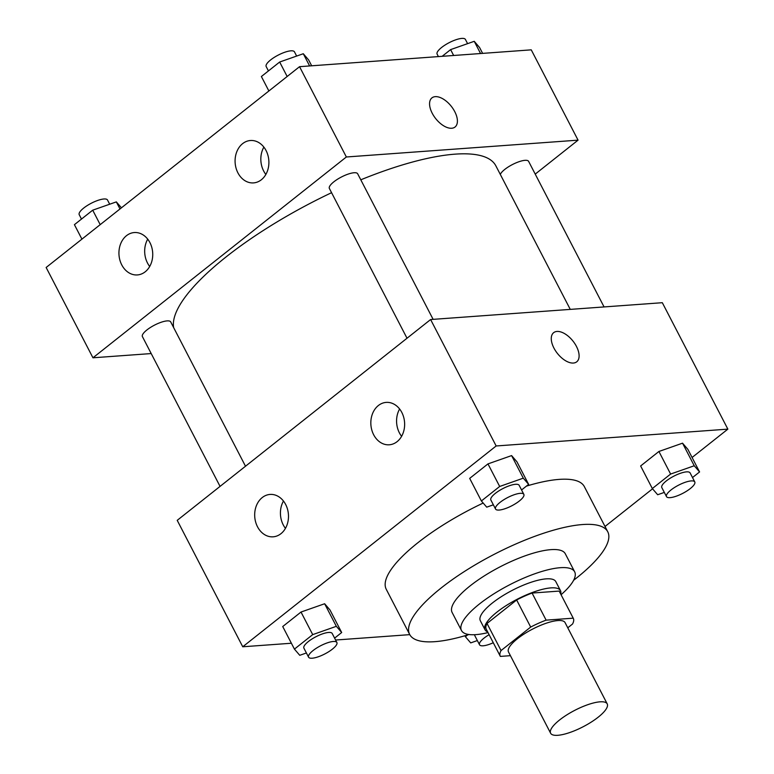 <?xml version="1.0" encoding="UTF-8"?>
<svg xmlns="http://www.w3.org/2000/svg" width="774" height="774" viewBox="0 0 774 774"><rect width="100%" height="100%" fill="white"/><g stroke="black" fill="none" stroke-linecap="round" stroke-linejoin="round"><path stroke-width="1.16" d="M557.802 735.3A31.869 9.211 -27.4 0 1 550.624 733.239A31.869 9.211 -27.4 0 1 574.685 710.387A31.869 9.211 -27.4 0 1 607.222 703.895A31.869 9.211 -27.4 0 1 591.23 722.103A31.869 9.211 -27.4 0 1 557.802 735.3M550.624 733.239L508.499 651.96A31.869 9.211 -27.4 0 1 532.551 629.117A31.869 9.211 -27.4 0 1 565.088 622.625L607.222 703.895M567.777 627.801L572.528 624.028A41.138 11.881 -27.4 0 0 573.321 618.358A41.138 11.881 -27.4 0 0 573.215 618.174L546.125 620.148A41.138 11.881 -27.4 0 0 530.693 627.066L501.059 650.547A41.138 11.881 -27.4 0 0 500.265 656.226A41.138 11.881 -27.4 0 0 500.372 656.4L510.424 655.675M530.693 627.066L516.645 599.976L487.02 623.457L501.059 650.547M486.324 629.31A41.138 11.881 -27.4 0 1 486.227 629.127A41.138 11.881 -27.4 0 1 487.02 623.457M516.645 599.976A41.138 11.881 -27.4 0 1 532.077 593.058L546.125 620.148M559.36 591.452A41.138 11.881 -27.4 0 0 559.273 591.268A41.138 11.881 -27.4 0 0 559.176 591.084L532.077 593.058M560.695 594.006A42.502 12.278 152.6 0 0 560.482 590.639A42.502 12.278 152.6 0 0 535.502 591.384A42.502 12.278 152.6 0 0 497.005 612.07A42.502 12.278 152.6 0 0 485.017 629.755A42.502 12.278 152.6 0 0 487.639 631.865M485.017 629.755L480.335 620.729A42.502 12.278 -27.4 0 1 492.322 603.043A42.502 12.278 -27.4 0 1 530.819 582.358A42.502 12.278 -27.4 0 1 555.8 581.613L560.482 590.639M559.176 591.084L573.215 618.174M561.063 594.722A63.749 18.412 152.6 0 0 574.666 571.831A63.749 18.412 152.6 0 0 537.195 572.944A63.749 18.412 152.6 0 0 479.454 603.972A63.749 18.412 152.6 0 0 461.468 630.5A63.749 18.412 152.6 0 0 488.017 632.59M574.666 571.831L565.301 553.768A63.749 18.412 152.6 0 0 527.829 554.89A63.749 18.412 152.6 0 0 470.089 585.908A63.749 18.412 152.6 0 0 452.113 612.447L461.468 630.5M573.621 580.277A111.562 32.227 152.6 0 0 607.754 531.767A111.562 32.227 152.6 0 0 542.177 533.721A111.562 32.227 152.6 0 0 441.122 588.017A111.562 32.227 152.6 0 0 409.659 634.448A111.562 32.227 152.6 0 0 468.976 634.525M409.659 634.448L386.255 589.295A111.562 32.227 -27.4 0 1 417.718 542.864A111.562 32.227 -27.4 0 1 483.179 503.052M526.436 486.111A111.562 32.227 -27.4 0 1 584.341 486.614L607.754 531.767M692.082 457.482L727.86 429.135L496.153 445.969L242.746 646.774L291.382 643.242M335.597 640.03L409.765 634.641M605.007 526.484L652.559 488.81M334.61 638.124L341.682 632.513L329.976 609.941L324.635 603.749L301.009 612.041L282.723 626.534L294.43 649.115L299.761 655.307L306.407 652.975M521.56 489.971L528.632 484.369L516.935 461.788L511.595 455.596L487.968 463.897L469.683 478.38L481.38 500.962L486.72 507.154L493.357 504.822M692.507 477.548L699.58 471.947L687.883 449.375L682.542 443.173L658.916 451.474L640.63 465.967L652.327 488.539L657.668 494.741L664.305 492.409M576.736 361.816A18.595 9.936 51.6 0 0 576.446 346.433A18.595 9.936 -128.4 0 1 576.736 361.816A18.595 9.936 -128.4 0 1 557.406 353.418A18.595 9.936 -128.4 0 1 553.642 332.675A18.595 9.936 -128.4 0 1 576.456 346.423A18.595 9.936 51.6 0 0 553.642 332.675M496.153 445.969L430.615 319.536L662.321 302.702L727.86 429.135M430.615 319.536L177.217 520.341L242.746 646.774M378.37 405.528A21.246 16.883 85.8 0 1 386.197 402.393A21.246 16.883 85.8 0 1 404.57 422.372A21.246 16.883 85.8 0 1 389.274 444.789A21.246 16.883 85.8 0 1 371.791 429.976A21.246 16.883 85.8 0 1 378.37 405.528M262.231 497.566A21.246 16.883 85.8 0 1 270.049 494.431A21.246 16.883 85.8 0 1 288.421 514.4A21.246 16.883 85.8 0 1 273.125 536.817A21.246 16.883 85.8 0 1 255.643 522.015A21.246 16.883 85.8 0 1 262.231 497.566M399.616 408.991A21.246 16.883 -94.2 0 0 401.6 436.313M283.468 501.03A21.246 16.883 -94.2 0 0 285.451 528.352M173.637 327.586A180.623 52.177 -27.4 0 1 331.572 192.697M360.79 179.81A180.623 52.177 -27.4 0 1 495.863 165.849L570.274 309.397M407.018 338.238L329.366 188.44A15.935 4.605 -27.4 0 1 341.392 177.023A15.935 4.605 -27.4 0 1 357.665 173.773L433.121 319.352M220.058 486.391L142.406 336.593A15.935 4.605 -27.4 0 1 154.442 325.167A15.935 4.605 -27.4 0 1 170.706 321.926L245.503 466.229M500.323 174.46A15.935 4.605 -27.4 0 1 514.516 163.537A15.935 4.605 -27.4 0 1 528.613 161.36L604.068 306.939M92.957 357.791L346.355 156.987L299.548 66.68L46.14 267.485L92.957 357.791L151.201 353.563M535.221 174.111L578.062 140.152L346.355 156.987M266.062 150.543A21.246 16.883 85.8 0 1 253.524 182.896A21.246 16.883 85.8 0 1 236.041 168.084A21.246 16.883 85.8 0 1 242.62 143.645A21.246 16.883 85.8 0 1 250.447 140.51A21.246 16.883 85.8 0 1 266.062 150.543M121.76 264.892A21.246 16.883 85.8 0 1 126.481 235.683A21.246 16.883 85.8 0 1 134.299 232.548A21.246 16.883 85.8 0 1 152.672 252.518A21.246 16.883 85.8 0 1 137.375 274.934A21.246 16.883 85.8 0 1 121.76 264.892M578.062 140.152L531.254 49.846L299.548 66.68M263.866 147.108A21.246 16.883 -94.2 0 0 265.85 174.431M147.718 239.147A21.246 16.883 -94.2 0 0 149.701 266.469M451.677 128.252A18.595 9.936 -128.4 0 1 433.817 115.994A18.595 9.936 -128.4 0 1 431.94 97.872A18.595 9.936 -128.4 0 1 451.271 106.28A18.595 9.936 -128.4 0 1 455.035 127.023A18.595 9.936 -128.4 0 1 451.677 128.252M455.035 127.023A18.595 9.936 51.6 0 0 451.271 106.28A18.595 9.936 51.6 0 0 431.94 97.882M482.618 53.377L479.57 47.504L474.239 41.312L450.613 49.613L442.148 56.318M474.239 41.312L480.567 53.532M450.613 49.613L453.651 55.486M438.403 56.589L437.117 54.112A15.935 4.605 -27.4 0 1 449.143 42.686A15.935 4.605 -27.4 0 1 465.416 39.445L467.593 43.644M121.441 207.819L116.332 201.888L92.706 210.18L74.42 224.673L81.918 239.137M116.332 201.888L119.999 208.961M92.706 210.18L100.204 224.644M81.493 219.071L79.219 214.679A15.935 4.605 -27.4 0 1 91.245 203.262A15.935 4.605 -27.4 0 1 107.509 200.011L109.695 204.22M311.67 65.8L308.623 59.927L303.292 53.735L279.666 62.026L261.38 76.52L268.878 90.984M303.292 53.735L309.619 65.945M279.666 62.026L287.164 76.5M268.443 70.918L266.169 66.525A15.935 4.605 -27.4 0 1 278.205 55.109A15.935 4.605 -27.4 0 1 294.468 51.858L296.645 56.067M467.573 634.951L465.377 636.692L470.708 642.894L477.355 640.553M493.28 642.739A15.935 4.605 -27.4 0 1 483.121 645.797A15.935 4.605 -27.4 0 1 479.532 644.761L474.849 635.735A15.935 4.605 -27.4 0 1 474.723 634.699M464.884 635.754L465.377 636.692M479.532 644.761A15.935 4.605 -27.4 0 1 489.11 634.69M699.58 471.947L694.239 465.755L670.613 474.056L652.327 488.539M666.491 496.608L661.809 487.581A15.935 4.605 -27.4 0 1 673.835 476.155A15.935 4.605 -27.4 0 1 690.108 472.914L694.781 481.941A15.935 4.605 -27.4 0 1 686.79 491.045A15.935 4.605 -27.4 0 1 670.081 497.643A15.935 4.605 -27.4 0 1 666.491 496.608A15.935 4.605 -27.4 0 1 678.517 485.192A15.935 4.605 -27.4 0 1 694.781 481.941M687.883 449.375L682.542 443.173L694.239 465.755M682.542 443.173L658.916 451.474L670.613 474.056M658.916 451.474L640.63 465.967M341.682 632.513L336.342 626.321L312.715 634.622L294.43 649.115M308.584 657.184L303.901 648.148A15.935 4.605 -27.4 0 1 315.937 636.731A15.935 4.605 -27.4 0 1 332.201 633.48L336.884 642.507A15.935 4.605 -27.4 0 1 328.892 651.611A15.935 4.605 -27.4 0 1 312.174 658.21A15.935 4.605 -27.4 0 1 308.584 657.184A15.935 4.605 -27.4 0 1 320.62 645.758A15.935 4.605 -27.4 0 1 336.884 642.507M329.976 609.941L324.635 603.749L336.342 626.321M324.635 603.749L301.009 612.041L312.715 634.622M301.009 612.041L282.723 626.534M528.632 484.369L523.292 478.168L499.675 486.469L481.38 500.962M495.544 509.031L490.861 499.994A15.935 4.605 -27.4 0 1 502.887 488.578A15.935 4.605 -27.4 0 1 519.161 485.327L523.843 494.363A15.935 4.605 -27.4 0 1 515.842 503.468A15.935 4.605 -27.4 0 1 499.133 510.056A15.935 4.605 -27.4 0 1 495.544 509.031A15.935 4.605 -27.4 0 1 507.57 497.605A15.935 4.605 -27.4 0 1 523.843 494.363M516.935 461.788L511.595 455.596L523.292 478.168M511.595 455.596L487.968 463.897L499.675 486.469M487.968 463.897L469.683 478.38M559.273 591.268L573.321 618.358M486.227 629.127L500.265 656.226"/></g></svg>

